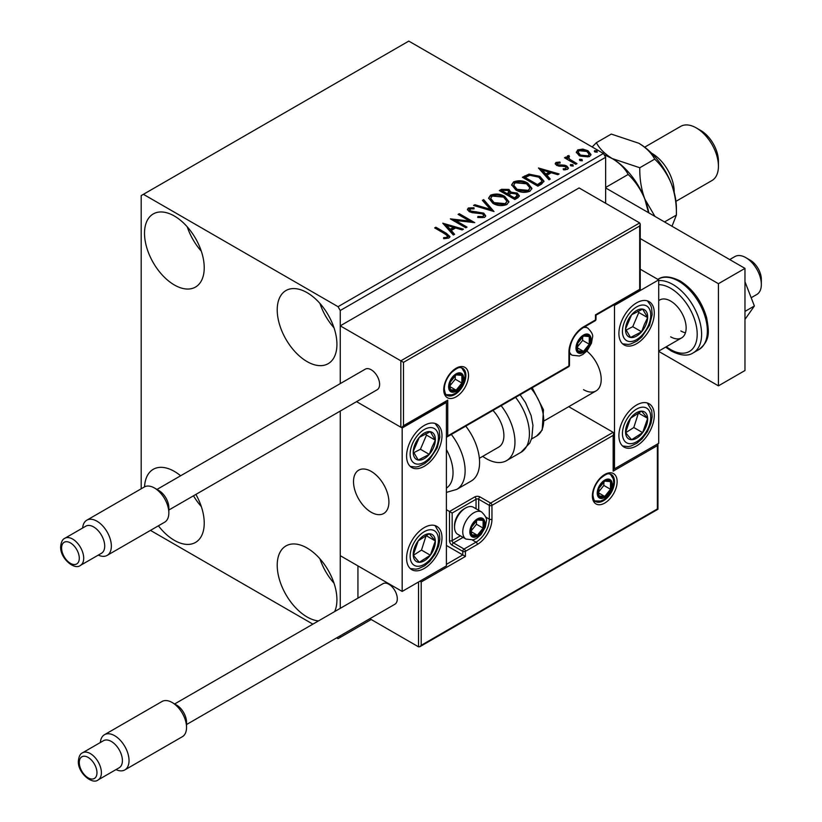 <?xml version="1.0" encoding="UTF-8"?>
<svg xmlns="http://www.w3.org/2000/svg" width="822" height="822" viewBox="0 0 822 822"><rect width="100%" height="100%" fill="white"/><g stroke="black" fill="none" stroke-linecap="round" stroke-linejoin="round"><path stroke-width="1.23" d="M318.443 620.929A42.22 24.383 60 0 1 307.068 616.962A42.22 24.383 60 0 1 279.49 579.757A42.22 24.383 60 0 1 285.964 545.921A42.22 24.383 60 0 1 307.068 548.017A42.22 24.383 60 0 1 334.677 611.558M334.009 583.188A42.22 24.383 60 0 1 319.933 558.806M174.377 284.977A42.22 24.383 60 0 1 146.789 247.771A42.22 24.383 60 0 1 153.262 213.936A42.22 24.383 60 0 1 174.377 216.032A42.22 24.383 60 0 1 201.955 253.238A42.22 24.383 60 0 1 195.492 287.073A42.22 24.383 60 0 1 174.377 284.977M201.318 251.203A42.22 24.383 60 0 1 187.241 226.821M307.068 361.588A42.22 24.383 60 0 1 279.49 324.382A42.22 24.383 60 0 1 285.964 290.546A42.22 24.383 60 0 1 307.068 292.642A42.22 24.383 60 0 1 334.657 329.848A42.22 24.383 60 0 1 328.183 363.684A42.22 24.383 60 0 1 307.068 361.588M334.009 327.814A42.22 24.383 60 0 1 319.933 303.431M195.893 494.402A42.22 24.383 60 0 1 195.492 542.448A42.22 24.383 60 0 1 174.377 540.352A42.22 24.383 60 0 1 158.41 525.792M144.559 486.85A42.22 24.383 60 0 1 153.262 469.311A42.22 24.383 60 0 1 174.377 471.407A42.22 24.383 60 0 1 180.624 475.774M201.318 506.578A42.22 24.383 60 0 1 193.489 495.8M605.639 203.26L605.639 157.29L340.246 310.511L338.037 306.688L603.42 153.467L408.801 41.1L141.199 195.595L141.199 488.782M336.65 637.872L338.037 638.673L340.246 637.389L340.246 635.796M340.246 608.352L340.246 411.062L340.246 555.672L402.174 591.429L446.397 565.885L446.397 402.451L445.627 401.999M403.499 362.358L403.499 425.693L447.733 400.15L447.733 435.907L568.927 365.934L568.927 352.145A20.642 11.919 -60 0 1 583.517 326.858L595.467 319.964L595.467 314.857L639.691 289.323L639.691 225.988L403.499 362.358L340.246 325.841L340.246 383.617L340.246 310.511M340.246 637.389L371.205 619.521M576.428 152.81L577.763 149.871L582.839 149.101L588.018 150.755L590.987 154.515L589.477 156.632L579.284 155.8L576.284 152.008M568.721 156.704L569.471 159.088L576.972 163.629L575.78 164.318L564.467 157.783L565.659 157.094L567.324 158.06L566.872 156.807L568.824 155.492L569.461 156.509L568.721 156.704L568.321 158.399M557.48 163.198L557.85 164.739L564.611 165.201L566.759 165.982L568.392 168.068L567.509 169.322L563.532 169.846L563.162 168.849L565.988 168.592L565.618 166.702L556.72 165.458L555.199 163.588L556.011 162.437L559.926 162.037L560.193 163.003L557.48 163.198L557.1 164.77M565.988 168.592L565.988 169.62L565.988 168.592M541.472 184.128L537.865 186.204L522.391 177.264L528.978 174.11L539.849 176.35L543.989 181.148L541.472 184.128M514.849 199.499L499.365 190.56L501.554 189.296L508.962 189.45L510.801 192.184L517.202 193.057L519.37 195.811L517.942 197.712L514.849 199.499M510.842 191.783L510.801 193.211L517.202 194.084L517.202 193.057M494.012 211.531L473.564 205.449L474.859 204.709L490.374 209.312L482.391 200.363L483.685 199.612L494.012 211.531M467.019 227.108L465.827 227.797L450.343 218.858L469.629 221.056L458.08 214.388L459.272 213.699L474.756 222.639L455.501 220.46L467.019 227.108M444.959 233.859L434.663 227.91L435.855 227.221L446.305 233.263L449.953 236.602L448.904 238.031L444.188 238.688L443.603 237.65L446.295 237.445L447.815 236.325L444.959 233.859M338.037 306.688L143.418 194.321M442.801 223.214L463.444 229.174L462.149 229.924L455.594 227.971L451.247 230.489L454.617 234.27L453.323 235.02L442.801 223.214M469.968 208.911L470.359 210.935L483.665 213.114L485.71 215.806L484.59 217.429L477.726 217.481L477.901 216.463L482.915 216.556L483.706 215.405L482.452 213.792L472.208 212.672L469.239 211.665L467.42 209.425L468.396 207.987L474.006 207.771L474.027 208.86L469.968 208.911L469.383 210.73M492.881 203.311L488.638 198.061L490.559 195.184C495.615 193.365 500.331 193.776 504.718 196.396L508.9 201.667L506.927 204.524C501.913 206.291 497.238 205.89 492.881 203.311M515.908 190.026L511.664 184.765L513.586 181.888C518.631 180.08 523.357 180.48 527.745 183.101L531.916 188.382L529.954 191.238C524.939 193.006 520.264 192.595 515.908 190.026M538.461 167.986L559.104 173.945L557.809 174.685L551.254 172.743L546.907 175.25L550.278 179.042L548.983 179.782L538.461 167.986M570.92 165.859L570.622 164.544L572.903 164.719L573.201 166.034L570.92 165.859M570.273 165.037L570.622 164.544L570.622 165.571L572.903 165.736L572.903 164.719M580.044 160.588L579.746 159.273L582.027 159.447L582.325 160.763L580.044 160.588M579.407 159.766L579.746 159.273L579.746 160.3L582.027 160.465L582.027 159.447M594.933 151.998L594.635 150.683L596.916 150.847L597.214 152.173L594.933 151.998M594.285 151.176L594.635 150.683L594.635 151.7L596.916 151.875L596.916 150.847M150.467 530.385L312.874 624.145M603.42 153.467L605.639 157.29M435.547 228.424L435.855 227.221M435.855 228.249L449.85 237.096M443.603 238.668L446.295 238.462L446.295 237.445M446.295 238.462L447.302 238.144L447.302 237.116M447.302 238.144L447.815 236.325M443.829 224.365L462.272 229.852M454.011 234.619L451.247 231.506L451.247 230.489M446.634 225.31L446.634 226.338L450.168 230.294L453.497 228.372L453.497 227.355L446.634 225.31L450.168 229.276L453.497 227.355M450.168 230.294L450.168 229.276M452.203 219.936L469.629 222.084L469.629 221.056M458.964 214.902L459.272 213.699M459.272 214.727L472.927 222.608M466.125 227.622L455.501 221.478L455.501 220.46M477.901 217.522L477.901 216.463M477.901 217.491L482.915 217.583L482.915 216.556M482.915 217.583L483.706 215.405M467.513 209.939L468.396 207.987M468.396 209.004L474.006 208.788L474.006 207.771M469.968 209.929L470.359 210.935M470.359 211.963L473.082 212.703L473.082 211.675M473.082 212.703L476.092 212.744L476.092 211.716M476.092 212.744L483.665 214.141L483.665 213.114M483.665 214.141L485.627 216.289M474.736 205.798L474.859 204.709M474.859 205.726L490.374 210.329L490.374 209.312M482.987 201.03L483.685 199.612M483.685 200.63L493.179 211.285M488.679 198.585L490.559 195.184M490.559 196.201C495.615 194.393 500.331 194.793 504.718 197.424L504.718 196.396M504.718 197.424L508.859 202.171M490.662 198.4L490.662 199.427L494.073 203.65L505.294 204.657L506.917 201.205L503.526 197.085L492.203 196.068L490.662 198.4L494.073 202.623L505.294 203.63L506.917 201.205M505.294 204.657L505.294 203.63M494.073 203.65L494.073 202.623M500.249 191.064L501.554 190.314L508.962 190.468L508.962 189.45M508.962 190.468L510.801 193.211M517.202 194.084L519.288 196.304M508.695 194.567L508.695 195.585L514.449 198.914L517.357 196.499L516.01 193.745L511.376 193.232L508.695 194.567L514.449 197.886L517.357 195.472M502.15 190.786L502.15 191.803L507.102 194.67L509.137 192.831L507.791 190.149L503.383 190.077L502.15 190.786L507.102 193.653L509.137 191.814M507.719 194.321L507.719 193.304M507.102 194.67L507.102 193.653M515.815 198.123L515.815 197.105M514.449 198.914L514.449 197.886M511.705 185.299L513.586 181.888M513.586 182.916C518.631 181.097 523.357 181.508 527.745 184.128L527.745 183.101M527.745 184.128L531.875 188.875M513.688 185.114L513.688 186.132L517.089 190.355L528.32 191.362L529.933 187.919L526.553 183.789L515.219 182.782L513.688 185.114L517.089 189.327L528.32 190.344L529.933 187.919M528.32 191.362L528.32 190.344M517.089 190.355L517.089 189.327M523.275 177.778L528.978 175.127L528.978 174.11M528.978 175.127L539.849 177.367L539.849 176.35M539.849 177.367L543.938 181.662M525.166 177.49L525.166 178.518L537.475 185.618L541.544 182.813L541.883 181.744L541.883 180.727L538.657 177.028L529.81 175.312L525.166 177.49L537.475 184.601L541.544 181.796L541.883 180.727M537.475 185.618L537.475 184.601M541.544 182.813L541.544 181.796M539.489 169.137L557.943 174.613M549.682 179.381L546.907 176.278L546.907 175.25M542.294 170.082L542.294 171.11L545.829 175.065L549.158 173.144L549.158 172.117L542.294 170.082L545.829 174.048L549.158 172.117M545.829 175.065L545.829 174.048M555.323 164.112L556.011 162.437M556.011 163.455L558.046 162.992M559.926 162.972L559.926 162.037M557.48 164.215L557.85 165.756L557.85 164.739M557.85 165.756L559.166 166.188L559.166 165.16M559.166 166.188L564.611 166.219L564.611 165.201M564.611 166.219L566.759 167L566.759 165.982M566.759 167L568.29 168.551M564.724 169.938L565.988 169.62M565.351 158.297L565.659 157.094M565.659 158.122L567.324 159.078L567.324 158.06M566.985 157.372L567.529 155.79M567.529 156.807L568.824 156.509L568.824 155.492M568.721 157.721L569.471 159.088M569.471 160.105L576.088 164.143M576.345 152.522L577.763 149.871M577.763 150.899L582.839 150.118L582.839 149.101M582.839 150.118L588.018 151.772L588.018 150.755M588.018 151.772L590.926 155.019M578.143 152.183L578.143 153.2L580.486 156.139L588.09 156.858L589.148 154.269L586.836 151.443L579.15 150.683L578.143 152.183L580.486 155.111L588.09 155.841L589.148 154.269M588.09 156.858L588.09 155.841M580.486 156.139L580.486 155.111M636.598 445.863A25.02 14.447 -60 0 1 624.083 447.106A25.02 14.447 -60 0 1 620.25 427.05A25.02 14.447 -60 0 1 636.598 405.01A25.02 14.447 -60 0 1 649.113 403.766A25.02 14.447 -60 0 1 652.945 423.813A25.02 14.447 -60 0 1 636.598 445.863M636.598 302.856A25.02 14.447 120 0 0 620.25 324.906A25.02 14.447 120 0 0 624.083 344.952A25.02 14.447 120 0 0 636.598 343.719A25.02 14.447 120 0 0 652.945 321.669A25.02 14.447 120 0 0 649.113 301.612A25.02 14.447 120 0 0 636.598 302.856M614.486 305.414L658.71 279.87L658.71 443.315L614.486 468.848L614.486 305.414L613.705 304.962M658.71 279.87L640.246 269.205M614.486 468.848L613.705 468.396M583.517 389.679A25.02 14.447 -120 0 0 596.032 390.923A25.02 14.447 -120 0 0 600.43 373.013A25.02 14.447 -120 0 0 586.836 351.097M371.205 512.26A25.02 14.447 60 0 1 354.857 490.21A25.02 14.447 60 0 1 358.7 470.163A25.02 14.447 60 0 1 371.205 471.396A25.02 14.447 60 0 1 387.552 493.447A25.02 14.447 60 0 1 383.72 513.503A25.02 14.447 60 0 1 371.205 512.26M424.286 425.436A25.02 14.447 -60 0 1 436.801 424.193A25.02 14.447 -60 0 1 440.633 444.24A25.02 14.447 -60 0 1 424.286 466.29A25.02 14.447 -60 0 1 411.771 467.533A25.02 14.447 -60 0 1 407.938 447.487A25.02 14.447 -60 0 1 424.286 425.436M424.286 568.444A25.02 14.447 120 0 0 440.633 546.394A25.02 14.447 120 0 0 436.801 526.347A25.02 14.447 120 0 0 424.286 527.58A25.02 14.447 120 0 0 407.938 549.63A25.02 14.447 120 0 0 411.771 569.677A25.02 14.447 120 0 0 424.286 568.444M402.174 591.429L402.174 427.985L446.397 402.451M402.174 427.985L356.553 401.65L400.838 427.224L400.838 360.827L639.691 222.926L579.099 187.94L340.246 325.841M745.852 257.656L750.27 260.214A15.639 9.032 60 0 1 761.172 277.096A15.639 9.032 60 0 1 761.336 279.367L761.336 284.474A21.896 12.638 -120 0 0 761.11 281.309A21.896 12.638 -120 0 0 745.852 257.656A21.896 12.638 -120 0 0 734.899 256.567L729.71 259.567M388.642 498.43A25.02 14.447 -120 0 0 376.558 475.445A25.02 14.447 -120 0 0 358.7 470.163A25.02 14.447 -120 0 0 353.768 485.237A25.02 14.447 -120 0 0 365.852 508.212A25.02 14.447 -120 0 0 383.72 513.503A25.02 14.447 -120 0 0 388.642 498.43M751.174 297.739L756.795 294.492A21.896 12.638 -120 0 0 761.336 284.474M639.691 225.988L640.246 224.139L639.691 222.926M403.499 425.693L402.174 427.091L400.838 427.224M447.733 400.15L446.397 401.547L402.174 427.091M447.733 435.907L446.397 437.304L568.536 366.787A1.88 1.88 0 0 0 569.471 365.163A1.88 1.079 180 0 1 568.927 365.934A1.88 1.079 60 0 1 568.536 366.787M446.397 564.354L462.765 554.912L446.397 545.459M419.857 581.216L421.193 581.976L421.193 645.311L419.857 646.709L418.532 646.842L369.818 618.719M357.94 565.885L357.94 598.128M421.193 645.311L657.384 508.941L657.384 445.606L613.15 471.15L613.15 435.393L613.705 433.543L613.15 432.331L568.732 406.685M613.15 435.393L491.957 505.366L491.957 519.155A20.642 11.919 -60 0 1 477.366 544.441L465.416 551.336L465.416 556.443L462.765 554.912L462.765 551.336L452.151 545.202A3.75 2.168 -120 0 1 449.5 540.609L449.5 511.49L446.397 509.712M657.384 445.606L657.939 443.757L657.939 509.26L419.857 646.709M613.15 471.15L613.705 469.3L613.705 433.543M485.699 517.069L489.306 519.155L489.306 505.366A1.88 1.079 0 0 0 491.957 505.366A1.88 1.079 -120 0 0 490.631 503.064L480.017 496.94A3.75 2.168 0 0 0 474.705 496.94L449.5 511.49L452.151 513.031L452.151 540.609L460.402 535.841M470.729 531.413A9.381 5.415 120 0 0 471.623 534.732A9.381 5.415 120 0 0 477.366 535.245A9.381 5.415 120 0 0 483.11 528.094A9.381 5.415 120 0 0 483.11 520.439A9.381 5.415 120 0 0 477.366 519.925A9.381 5.415 120 0 0 471.623 527.066A9.381 5.415 120 0 0 470.729 531.413M471.325 530.724L471.623 534.732L477.366 535.245L483.11 528.094L483.11 520.439L477.366 519.925L471.623 527.066L471.325 530.724M454.535 527.179A15.639 9.032 120 0 0 457.782 534.331L466.002 539.088A15.639 9.032 -60 0 1 462.765 531.926A15.639 9.032 -60 0 1 469.588 516.185A15.639 9.032 -60 0 1 481.641 511.993L473.421 507.246A15.639 9.032 120 0 0 465.601 508.017A15.639 9.032 120 0 0 454.535 527.179L454.535 525.433A13.512 7.799 -60 0 1 464.091 508.89L465.601 508.017M471.325 530.673L476.472 524.261L476.472 520.788M471.345 531.772L477.366 535.245M476.472 524.261L483.11 528.094M479.113 518.127L483.11 520.439M576.89 347.542A9.381 5.415 120 0 0 577.774 350.86A9.381 5.415 120 0 0 583.517 351.374A9.381 5.415 120 0 0 589.261 344.233A9.381 5.415 120 0 0 589.261 336.568A9.381 5.415 120 0 0 583.517 336.054A9.381 5.415 120 0 0 577.774 343.206A9.381 5.415 120 0 0 576.89 347.542M577.476 346.863L577.774 350.86L583.517 351.374L589.261 344.233L589.261 336.568L583.517 336.054L577.774 343.206L577.476 346.863M577.476 346.812L582.634 340.4L582.634 336.917M577.496 347.901L583.517 351.374M582.634 340.4L589.261 344.233M585.274 334.256L589.261 336.568M449.5 386.361A9.381 5.415 120 0 0 450.384 389.679A9.381 5.415 120 0 0 456.128 390.193A9.381 5.415 120 0 0 461.882 383.042A9.381 5.415 120 0 0 461.882 375.387A9.381 5.415 120 0 0 456.128 374.873A9.381 5.415 120 0 0 450.384 382.014A9.381 5.415 120 0 0 449.5 386.361M450.086 385.672L450.384 389.679L456.128 390.193L461.882 383.042L461.882 375.387L456.128 374.873L450.384 382.014L450.086 385.672M450.086 385.621L455.244 379.209L455.244 375.736M450.117 386.72L456.128 390.193M455.244 379.209L461.882 383.042M457.885 373.075L461.882 375.387M598.118 492.594A9.381 5.415 120 0 0 599.002 495.913A9.381 5.415 120 0 0 604.756 496.426A9.381 5.415 120 0 0 610.499 489.285A9.381 5.415 120 0 0 610.499 481.62A9.381 5.415 120 0 0 604.756 481.106A9.381 5.415 120 0 0 599.002 488.258A9.381 5.415 120 0 0 598.118 492.594M598.704 491.916L599.002 495.913L604.756 496.426L610.499 489.285L610.499 481.62L604.756 481.106L599.002 488.258L598.704 491.916M598.704 491.864L603.862 485.453L603.862 481.98M598.735 492.953L604.756 496.426M603.862 485.453L610.499 489.285M606.502 479.308L610.499 481.62M645.856 324.926A15.639 9.032 120 0 0 647.644 317.611A15.639 9.032 120 0 0 642.65 309.103A15.639 9.032 120 0 0 631.604 314.775A15.639 9.032 120 0 0 625.552 328.954A15.639 9.032 120 0 0 630.546 337.462A15.639 9.032 120 0 0 641.592 331.8A15.639 9.032 120 0 0 645.856 324.926M644.314 324.536L647.644 317.611L642.65 309.103L631.604 314.775L625.552 328.954L630.546 337.462L641.592 331.8L644.314 324.536M626.128 330.084L632.745 326.683L638.797 312.504L638.016 311.178M632.745 326.683L641.592 331.8M638.797 312.504L647.644 317.611M433.543 447.507A15.639 9.032 120 0 0 435.331 440.191A15.639 9.032 120 0 0 430.338 431.684A15.639 9.032 120 0 0 419.292 437.355A15.639 9.032 120 0 0 413.24 451.535A15.639 9.032 120 0 0 418.234 460.043A15.639 9.032 120 0 0 429.279 454.371A15.639 9.032 120 0 0 433.543 447.507M432.002 447.106L435.331 440.191L430.338 431.684L419.292 437.355L413.24 451.535L418.234 460.043L429.279 454.371L432.002 447.106M413.815 452.665L420.432 449.264L426.484 435.085L425.704 433.759M420.432 449.264L429.279 454.371M426.484 435.085L435.331 440.191M415.028 560.337A15.639 9.032 120 0 0 419.292 562.289A15.639 9.032 120 0 0 430.338 555.21A15.639 9.032 120 0 0 435.331 540.938A15.639 9.032 120 0 0 429.279 533.735A15.639 9.032 120 0 0 418.234 540.814A15.639 9.032 120 0 0 413.24 555.086A15.639 9.032 120 0 0 415.028 560.337M415.973 558.518L419.292 562.289L430.338 555.21L435.331 540.938L429.279 533.735L418.234 540.814L413.24 555.086L415.973 558.518M413.394 555.292L421.491 550.103L426.166 535.461M421.491 550.103L430.338 555.21M426.484 535.831L435.331 540.938M627.34 437.766A15.639 9.032 120 0 0 631.604 439.708A15.639 9.032 120 0 0 642.65 432.629A15.639 9.032 120 0 0 647.644 418.357A15.639 9.032 120 0 0 641.592 411.154A15.639 9.032 120 0 0 630.546 418.234A15.639 9.032 120 0 0 625.552 432.516A15.639 9.032 120 0 0 627.34 437.766M628.285 435.937L631.604 439.708L642.65 432.629L647.644 418.357L641.592 411.154L630.546 418.234L625.552 432.516L628.285 435.937M625.706 432.711L633.803 427.522L638.478 412.88M633.803 427.522L642.65 432.629M638.797 413.25L647.644 418.357M446.397 488.124A34.401 19.862 -120 0 0 446.397 449.562M451.309 434.468A40.658 23.478 60 0 1 456.703 489.419L471.15 481.076A40.658 23.478 -120 0 0 465.766 426.125M492.943 410.435A25.02 14.447 60 0 1 502.242 443.325A25.02 14.447 60 0 1 498.718 447.106L479.36 458.286M501.153 405.698A40.658 23.478 60 0 1 512.27 454.504A40.658 23.478 60 0 1 506.537 460.649A40.658 23.478 60 0 1 482.699 456.354M172.168 702.512L176.586 705.071A14.077 8.128 60 0 1 186.543 722.302L186.543 727.408A20.334 11.734 -120 0 0 172.168 702.512A20.334 11.734 -120 0 0 161.996 701.505L104.497 734.704A20.334 11.734 60 0 1 120.166 740.149A20.334 11.734 60 0 1 129.033 760.607A20.334 11.734 60 0 1 124.831 769.916A20.334 11.734 60 0 1 115.984 769.598M122.406 760.607A15.639 9.032 -120 0 0 115.573 744.876A15.639 9.032 -120 0 0 103.531 740.684L82.519 752.808A15.639 9.032 60 0 1 94.571 757A15.639 9.032 60 0 1 101.394 772.742A15.639 9.032 60 0 1 98.157 779.893L119.169 767.769A15.639 9.032 -120 0 0 122.406 760.607M100.346 742.513A20.334 11.734 60 0 1 104.497 734.704M186.543 724.531L394.837 604.273A11.888 6.864 -120 0 0 397.303 598.827A11.888 6.864 -120 0 0 392.115 586.867A11.888 6.864 -120 0 0 382.96 583.692L174.654 703.951M124.831 769.916L182.33 736.718A20.334 11.734 -120 0 0 186.543 727.408M154.474 488.001L158.893 490.549A14.077 8.128 60 0 1 168.849 507.791L168.849 512.897A20.334 11.734 -120 0 0 154.474 488.001A20.334 11.734 -120 0 0 144.302 486.994L86.803 520.192A20.334 11.734 60 0 1 102.473 525.638A20.334 11.734 60 0 1 111.35 546.096A20.334 11.734 60 0 1 107.137 555.405A20.334 11.734 60 0 1 98.291 555.086M104.713 546.096A15.639 9.032 -120 0 0 97.88 530.354A15.639 9.032 -120 0 0 85.837 526.162L64.825 538.297A15.639 9.032 60 0 1 76.878 542.489A15.639 9.032 60 0 1 83.7 558.22A15.639 9.032 60 0 1 80.464 565.382L101.476 553.257A15.639 9.032 -120 0 0 104.713 546.096M82.652 528.001A20.334 11.734 60 0 1 86.803 520.192M168.849 510.02L377.154 389.762A11.888 6.864 -120 0 0 379.61 384.316A11.888 6.864 -120 0 0 374.421 372.356A11.888 6.864 -120 0 0 365.266 369.17L156.961 489.439M107.137 555.405L164.636 522.206A20.334 11.734 -120 0 0 168.849 512.897M744.968 281.73L754.38 305.99L744.968 311.425M754.38 305.99L744.968 319.388M605.639 187.94L744.968 268.383L744.968 370.527L718.428 385.857L658.71 351.374M640.246 238.565L718.428 283.703L718.428 385.857M744.968 268.383L718.428 283.703M658.71 300.564L659.706 299.989A21.896 12.638 60 0 1 670.66 301.068A21.896 12.638 60 0 1 684.962 320.364A21.896 12.638 60 0 1 681.602 337.904A21.896 12.638 60 0 1 670.66 336.825M685.435 332.797A21.896 12.638 60 0 1 680.832 330.947M651.538 153.159A31.277 18.053 60 0 1 652.082 153.467A31.277 18.053 60 0 1 674.184 192.399M700.734 130.482L696.306 127.924L700.734 130.482A25.02 14.447 60 0 1 718.428 161.122L718.428 166.229A31.277 18.053 -120 0 0 696.306 127.924L696.306 127.924A31.277 18.053 -120 0 0 680.678 126.383L644.674 147.169M675.951 201.339L711.944 180.552A31.277 18.053 -120 0 0 718.428 166.229M604.149 154.711L612.267 158.574C619.716 163.146 625.018 168.448 628.162 174.459C635.18 181.076 640.728 189.276 644.828 199.078L648.517 212.703M628.162 174.459L605.639 187.467M654.939 216.402L644.828 199.078C641.242 189.122 639.557 178.682 639.793 167.75L612.267 158.574A53.173 30.702 60 0 1 644.828 199.078A53.173 30.702 60 0 1 648.815 212.867M612.267 158.574C604.848 154.022 599.546 148.72 596.382 142.679L592.169 146.963M596.382 142.679L611.291 134.078L638.807 143.254A53.173 30.702 60 0 1 671.369 183.758A53.173 30.702 60 0 1 676.403 208.367L676.403 215.087L671.995 226.256M638.807 143.254C646.236 147.806 651.527 153.098 654.702 159.139C661.71 165.746 667.269 173.956 671.369 183.758C674.954 193.704 676.64 204.154 676.403 215.087L664.536 221.94M654.702 159.139L639.793 167.75M446.305 234.28L446.305 233.263M501.554 190.314L501.554 189.296M524.734 176.935L524.734 175.908M538.749 184.878L538.749 183.861M561.518 166.167L561.518 165.15M573.17 162.458L573.17 161.431M443.746 389.679A17.519 10.111 -60 0 1 456.128 368.225A17.519 10.111 -60 0 1 468.519 375.377A17.519 10.111 -60 0 1 456.128 396.831A17.519 10.111 -60 0 1 443.746 389.679M465.858 375.377A15.639 9.032 120 0 0 462.622 368.225C460.32 368.153 460.299 365.091 451.555 372.448C446.932 377.596 444.517 383.093 444.301 388.919C445.092 393.553 445.986 395.68 446.983 395.31A15.639 9.032 120 0 0 459.036 391.118A15.639 9.032 120 0 0 465.858 375.377M596.012 319.203A1.88 1.079 180 0 1 595.467 319.964A1.88 1.079 -120 0 1 595.077 320.827A1.88 1.88 0 0 0 596.012 319.203L596.012 315.175L640.246 289.642L640.246 224.139M595.077 320.827L583.127 327.721A1.88 1.079 -120 0 0 583.517 326.858M583.127 327.721C574.876 333.465 570.324 341.356 569.471 351.374A1.88 1.079 180 0 1 568.927 352.145M617.137 481.62A17.519 10.111 -60 0 1 604.756 503.064A17.519 10.111 -60 0 1 592.364 495.913A17.519 10.111 -60 0 1 604.756 474.469A17.519 10.111 -60 0 1 617.137 481.62M595.601 501.543A15.639 9.032 120 0 0 607.653 497.351A15.639 9.032 120 0 0 614.486 481.62A15.639 9.032 120 0 0 611.239 474.458C608.938 474.397 608.917 471.335 600.173 478.681C595.56 483.839 593.135 489.326 592.919 495.152C593.7 499.776 594.594 501.903 595.601 501.543M418.532 646.842L418.532 581.976M476.041 508.756L476.041 499.242A1.88 1.079 180 0 1 478.692 499.242L489.306 505.366A1.88 1.079 -60 0 1 490.631 503.064L613.15 432.331M465.416 556.443L421.193 581.976M480.017 496.94A1.88 1.079 120 0 0 478.692 499.242L478.692 510.287M472.434 540.054L476.041 542.14A18.762 10.83 120 0 0 489.306 519.155A1.88 1.079 0 0 0 491.957 519.155M463.053 537.383L453.477 542.91L464.091 549.034L476.041 542.14A1.88 1.079 60 0 1 477.366 544.441M474.705 496.94A1.88 1.079 60 0 1 476.041 499.242L452.151 513.031M462.765 551.336A1.88 1.079 0 0 0 465.416 551.336A1.88 1.079 60 0 0 464.091 549.034A1.88 1.079 120 0 0 462.765 551.336M452.151 545.202A1.88 1.079 -60 0 1 453.477 542.91A1.88 1.079 60 0 1 452.151 540.609A1.88 1.079 0 0 1 449.5 540.609M469.845 531.926A10.635 6.144 120 0 0 477.366 536.263A10.635 6.144 120 0 0 484.888 523.244A10.635 6.144 120 0 0 477.366 518.898A10.635 6.144 120 0 0 469.845 531.926M575.996 348.055A10.635 6.144 120 0 0 583.517 352.402A10.635 6.144 120 0 0 591.039 339.373A10.635 6.144 120 0 0 583.517 335.037A10.635 6.144 120 0 0 575.996 348.055M569.471 353.666L572.163 355.217A15.639 9.032 -60 0 1 569.471 351.713M583.425 327.546A15.639 9.032 -60 0 1 587.802 328.132L585.11 326.581M448.617 386.874A10.635 6.144 120 0 0 456.128 391.21A10.635 6.144 120 0 0 463.649 378.192A10.635 6.144 120 0 0 456.128 373.846A10.635 6.144 120 0 0 448.617 386.874M597.234 493.108A10.635 6.144 120 0 0 604.756 497.454A10.635 6.144 120 0 0 612.267 484.425A10.635 6.144 120 0 0 604.756 480.089A10.635 6.144 120 0 0 597.234 493.108M648.445 325.378A20.016 11.559 120 0 0 644.335 305.137A20.016 11.559 120 0 0 624.751 321.186A20.016 11.559 120 0 0 628.861 341.438A20.016 11.559 120 0 0 648.445 325.378M436.133 447.959A20.016 11.559 120 0 0 432.023 427.707A20.016 11.559 120 0 0 412.439 443.767A20.016 11.559 120 0 0 416.548 464.019A20.016 11.559 120 0 0 436.133 447.959M412.439 563.789A20.016 11.559 120 0 0 432.023 557.224A20.016 11.559 120 0 0 436.133 532.235A20.016 11.559 120 0 0 416.548 538.8A20.016 11.559 120 0 0 412.439 563.789M624.751 441.219A20.016 11.559 120 0 0 644.335 434.643A20.016 11.559 120 0 0 648.445 409.654A20.016 11.559 120 0 0 628.861 416.22A20.016 11.559 120 0 0 624.751 441.219M520.1 394.755L525.474 402.533L531.125 415.613L532.944 425.334L531.834 437.9L529.779 443.048L520.994 452.306A40.658 23.478 -120 0 0 526.727 446.161A40.658 23.478 -120 0 0 515.6 397.355M532.204 387.768L543.465 409.818L542.191 430.101L536.581 436.081A34.401 19.862 -120 0 0 541.431 430.882A34.401 19.862 -120 0 0 531.084 388.416M96.965 772.742A12.515 7.223 -120 0 0 88.129 757.411A12.515 7.223 -120 0 0 79.282 762.528A12.515 7.223 -120 0 0 88.129 777.848A12.515 7.223 -120 0 0 96.965 772.742M79.282 558.22A12.515 7.223 -120 0 0 70.435 542.9A12.515 7.223 -120 0 0 61.588 548.007A12.515 7.223 -120 0 0 70.435 563.337A12.515 7.223 -120 0 0 79.282 558.22M658.288 279.141C663.323 275.647 670.629 276.264 680.184 280.99C693.008 289.149 701.834 301.397 706.653 317.734C708.708 330.526 711.112 339.784 698.947 349.555A40.658 23.478 -120 0 0 705.184 316.984A40.658 23.478 -120 0 0 678.623 281.145A40.658 23.478 -120 0 0 658.288 279.141L657.867 279.377M666.365 346.709A37.535 21.67 -120 0 0 670.66 349.586A37.535 21.67 -120 0 0 697.2 334.266A37.535 21.67 -120 0 0 670.66 288.296A37.535 21.67 -120 0 0 658.71 284.679M658.71 280.6A40.658 23.478 60 0 1 672.869 284.474A40.658 23.478 60 0 1 699.43 320.303A40.658 23.478 60 0 1 693.193 352.885C687.993 356.368 680.688 355.741 671.307 351.025L665.656 347.11M544.585 420.617L596.032 390.923M681.602 337.904L658.71 351.117M569.471 365.163L569.471 351.374M466.002 539.088L473.236 539.869L476.626 538.379L481.004 534.608L485.288 527.159L486.347 521.199C487.107 518.908 485.545 515.836 481.641 511.993M572.163 355.217L579.397 355.998L582.788 354.508L587.155 350.737L591.439 343.288L592.508 337.328C593.268 335.037 591.696 331.965 587.802 328.132M446.161 394.673L452.008 394.817L455.398 393.327L459.775 389.556L462.221 386.104L464.05 382.107L465.118 376.147L464.636 372.561L461.656 367.824M594.779 500.906L600.625 501.05L604.016 499.56L608.393 495.789L610.838 492.337L612.678 488.34L613.736 482.38L613.253 478.805L610.273 474.058M622.573 343.832L628.224 344.439L630.772 343.956L636.937 341.068L641.848 336.928L649.514 325.307L652.165 314.662L651.579 307.89L650.726 305.445L647.376 300.862M410.26 466.413L415.911 467.019L418.46 466.536L424.625 463.639L429.536 459.508L437.201 447.877L439.852 437.242L439.267 430.471L438.414 428.026L435.064 423.443M410.26 568.567L415.942 569.163L418.47 568.68L424.563 565.834L429.731 561.447L435.043 554.326L438.681 545.9L439.862 539.253L439.39 533.108L435.064 525.587M622.573 445.986L628.255 446.582L630.782 446.099L636.875 443.253L642.044 438.866L647.356 431.745L650.993 423.33L652.175 416.672L651.702 410.538L647.376 403.016M456.703 489.419L446.397 492.388M520.994 452.306L506.537 460.649M536.581 436.081L531.485 439.02M82.519 752.808C80.186 753.753 78.809 756.569 78.357 761.244C77.648 772.772 92.3 785.082 98.157 779.893M64.825 538.297C62.503 539.242 61.116 542.047 60.664 546.733C59.965 558.251 74.607 570.571 80.464 565.382M698.947 349.555L693.193 352.885"/></g></svg>
